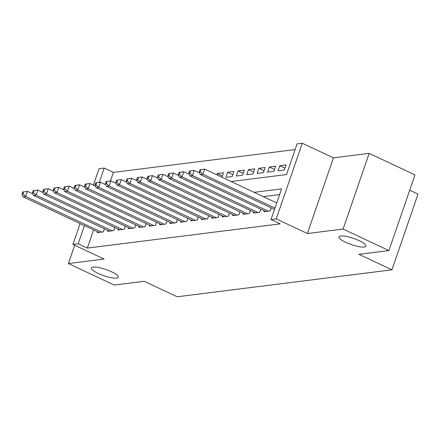 <?xml version="1.0" encoding="UTF-8"?>
<svg xmlns="http://www.w3.org/2000/svg" width="440" height="440" viewBox="0 0 440 440"><rect width="100%" height="100%" fill="white"/><g stroke="black" fill="none" stroke-linecap="round" stroke-linejoin="round"><path stroke-width="0.66" d="M345.785 242.352A14.229 3.273 19 0 1 339.004 236.88A14.229 3.273 19 0 1 359.128 240.674A14.229 3.273 19 0 1 365.91 246.147A14.229 3.273 19 0 1 345.785 242.352M98.203 273.433A14.229 3.273 19 0 1 91.421 267.966A14.229 3.273 19 0 1 111.546 271.755A14.229 3.273 19 0 1 118.327 277.228A14.229 3.273 19 0 1 98.203 273.433M231.083 181.517L286.517 174.559L297.083 143.875L302.297 143.22L276.232 218.906L271.018 219.56L281.584 188.876L254.106 192.33M333.454 157.85L307.389 233.536L343.096 229.053L388.916 250.569L414.981 174.878L369.155 153.368L333.454 157.85L302.297 143.22M409.695 190.234L418 194.134L391.941 269.819L177.194 296.78L144.205 281.292L114.23 285.054L68.409 263.538L104.115 259.055L72.958 244.426L80.13 223.591M93.385 185.103L99.017 168.74L104.231 168.086L99.325 182.336M295.119 149.573L113.394 172.387L104.231 168.086M343.096 229.053L369.155 153.368M74.707 245.251L68.409 263.538M264.242 210.782L263.923 211.717L270.177 210.931L271.233 207.862M253.82 212.091L253.495 213.026L259.754 212.24L260.81 209.171M243.392 213.4L243.073 214.335L249.326 213.549L250.382 210.48M232.969 214.709L232.65 215.644L238.904 214.858L239.96 211.789M222.547 216.018L222.222 216.953L228.476 216.167L229.537 213.098M212.119 217.327L211.799 218.262L218.053 217.476L219.109 214.407M201.696 218.636L201.372 219.571L207.631 218.785L208.687 215.716M191.274 219.945L190.949 220.88L197.203 220.094L198.264 217.025M180.846 221.254L180.527 222.189L186.78 221.403L187.836 218.328M170.423 222.563L170.099 223.493L176.358 222.712L177.413 219.637M160.001 223.872L159.676 224.802L165.93 224.021L166.986 220.946M149.573 225.176L149.254 226.111L155.507 225.33L156.563 222.255M139.15 226.485L138.826 227.42L145.085 226.639L146.141 223.564M128.722 227.794L128.403 228.729L134.657 227.948L135.713 224.873M118.3 229.103L117.981 230.038L124.234 229.251L125.29 226.182M107.877 230.412L107.553 231.347L113.806 230.56L114.868 227.491M222.376 175.962L217.223 173.541L223.476 172.755L221.941 177.227M232.799 174.653L227.645 172.232L233.904 171.446L232.139 176.561L225.885 177.347L227.645 172.232M243.221 173.344L238.073 170.923L244.327 170.137L242.566 175.252L236.313 176.038L238.073 170.923M253.649 172.035L248.496 169.614L254.749 168.834L252.989 173.943L246.736 174.73L248.496 169.614M264.072 170.726L258.918 168.305L265.177 167.524L263.412 172.634L257.158 173.421L258.918 168.305M274.494 169.416L269.346 166.996L275.6 166.215L273.839 171.325L267.586 172.112L269.346 166.996M284.922 168.107L279.769 165.688L286.022 164.906L284.262 170.016L278.009 170.803L279.769 165.688M113.394 172.387L110.451 180.939M216.788 174.806L217.223 173.541M93.588 229.906L87.329 248.078L280.187 223.867L271.018 219.56M279.626 194.579L263.269 196.631M97.449 231.721L97.13 232.656L103.384 231.869L104.439 228.8M307.389 233.536L276.232 218.906M87.329 248.078L78.166 243.771L72.958 244.426M388.916 250.569L358.947 254.331L391.941 269.819M84.425 225.605L78.166 243.771M22.704 192.005L22 194.051L23.045 193.919L23.749 191.873L22.704 192.005L27.44 191.362L25.68 196.471L101.558 232.1M23.045 193.919L25.68 196.471L23.073 196.801L98.956 232.43M23.749 191.873L27.44 191.362L32.885 193.913M22 194.051L23.073 196.801M33.127 190.696L32.423 192.742L33.468 192.61L34.172 190.564L33.127 190.696L37.862 190.053L36.102 195.162L111.986 230.791M33.468 192.61L36.102 195.162L33.495 195.492L109.379 231.121M34.172 190.564L37.862 190.053L43.307 192.605M32.423 192.742L33.495 195.492M43.555 189.387L42.851 191.433L43.89 191.301L44.594 189.255L43.555 189.387L48.29 188.744L46.53 193.853L122.408 229.482M43.89 191.301L46.53 193.853L43.923 194.183L119.801 229.812M44.594 189.255L48.29 188.744L53.73 191.296M42.851 191.433L43.923 194.183M53.977 188.078L53.273 190.124L54.318 189.992L55.022 187.946L53.977 188.078L58.713 187.435L56.953 192.549L132.831 228.173M54.318 189.992L56.953 192.549L54.346 192.874L130.229 228.503M55.022 187.946L58.713 187.435L64.158 189.987M53.273 190.124L54.346 192.874M64.405 186.769L63.696 188.815L64.74 188.683L65.445 186.637L64.405 186.769L69.135 186.126L67.375 191.24L143.259 226.864M64.74 188.683L67.375 191.24L64.768 191.565L140.651 227.194M65.445 186.637L69.135 186.126L74.58 188.678M63.696 188.815L64.768 191.565M74.828 185.46L74.124 187.506L75.163 187.374L75.867 185.328L74.828 185.46L79.563 184.816L77.803 189.931L153.681 225.555M75.163 187.374L77.803 189.931L75.196 190.256L151.074 225.885M75.867 185.328L79.563 184.816L85.003 187.369M74.124 187.506L75.196 190.256M85.25 184.151L84.546 186.197L85.591 186.065L86.295 184.019L85.25 184.151L89.986 183.507L88.226 188.623L164.109 224.246M85.591 186.065L88.226 188.623L85.618 188.947L161.502 224.576M86.295 184.019L89.986 183.507L95.431 186.06M84.546 186.197L85.618 188.947M95.678 182.842L94.974 184.888L96.014 184.756L96.718 182.71L95.678 182.842L100.413 182.198L98.648 187.314L174.531 222.937M96.014 184.756L98.648 187.314L96.047 187.638L171.924 223.267M96.718 182.71L100.413 182.198L105.853 184.751M94.974 184.888L96.047 187.638M106.101 181.533L105.397 183.579L106.436 183.447L107.14 181.401L106.101 181.533L110.836 180.889L109.076 186.005L184.954 221.628M106.436 183.447L109.076 186.005L106.469 186.329L182.347 221.958M107.14 181.401L110.836 180.889L116.276 183.447M105.397 183.579L106.469 186.329M116.523 180.224L115.819 182.27L116.864 182.138L117.568 180.092L116.523 180.224L121.259 179.581L119.499 184.696L195.382 220.319M116.864 182.138L119.499 184.696L116.892 185.02L192.775 220.649M117.568 180.092L121.259 179.581L126.704 182.138M115.819 182.27L116.892 185.02M126.951 178.915L126.247 180.961L127.287 180.829L127.991 178.783L126.951 178.915L131.687 178.272L129.921 183.387L205.805 219.01M127.287 180.829L129.921 183.387L127.32 183.711L203.198 219.34M127.991 178.783L131.687 178.272L137.126 180.829M126.247 180.961L127.32 183.711M137.374 177.606L136.67 179.652L137.715 179.52L138.418 177.474L137.374 177.606L142.109 176.963L140.349 182.078L216.227 217.707M137.715 179.52L140.349 182.078L137.742 182.402L213.626 218.031M138.418 177.474L142.109 176.963L147.554 179.52M136.67 179.652L137.742 182.402M147.796 176.297L147.092 178.343L148.137 178.211L148.841 176.165L147.796 176.297L152.531 175.654L150.772 180.769L226.655 216.398M148.137 178.211L150.772 180.769L148.165 181.093L224.048 216.722M148.841 176.165L152.531 175.654L157.977 178.211M147.092 178.343L148.165 181.093M158.224 174.988L157.52 177.034L158.56 176.902L159.264 174.862L158.224 174.988L162.96 174.345L161.2 179.46L237.078 215.089M158.56 176.902L161.2 179.46L158.593 179.784L234.471 215.413M159.264 174.862L162.96 174.345L168.399 176.902M157.52 177.034L158.593 179.784M168.647 173.679L167.943 175.725L168.988 175.599L169.691 173.553L168.647 173.679L173.382 173.036L171.622 178.151L247.5 213.78M168.988 175.599L171.622 178.151L169.015 178.481L244.899 214.104M169.691 173.553L173.382 173.036L178.827 175.593M167.943 175.725L169.015 178.481M179.069 172.37L178.365 174.416L179.41 174.29L180.114 172.244L179.069 172.37L183.805 171.727L182.045 176.841L257.928 212.471M179.41 174.29L182.045 176.841L179.438 177.172L255.321 212.795M180.114 172.244L183.805 171.727L189.25 174.284M178.365 174.416L179.438 177.172M189.497 171.061L188.793 173.107L189.833 172.981L190.537 170.935L189.497 171.061L194.233 170.418L192.472 175.532L268.351 211.162M189.833 172.981L192.472 175.532L189.865 175.863L265.744 211.486M190.537 170.935L194.233 170.418L199.672 172.975M188.793 173.107L189.865 175.863M199.92 169.757L199.215 171.798L200.261 171.672L200.965 169.626L199.92 169.757L204.655 169.109L202.895 174.224L274.978 208.071M200.261 171.672L202.895 174.224L200.288 174.554L274.516 209.402M200.965 169.626L204.655 169.109L276.738 202.956M199.215 171.798L200.288 174.554M103.34 231.875L104.407 228.784M113.762 230.566L114.829 227.475M124.19 229.257L125.252 226.166M134.613 227.953L135.68 224.857M145.041 226.644L146.102 223.548M155.463 225.335L156.53 222.239M165.886 224.026L166.953 220.93M176.314 222.717L177.375 219.621M186.736 221.408L187.803 218.312M197.159 220.099L198.226 217.003M207.587 218.79L208.648 215.694M218.009 217.481L219.076 214.39M228.431 216.172L229.499 213.081M238.86 214.863L239.921 211.772M249.282 213.554L250.349 210.463M259.71 212.245L260.772 209.154M270.132 210.936L271.2 207.845"/></g></svg>

